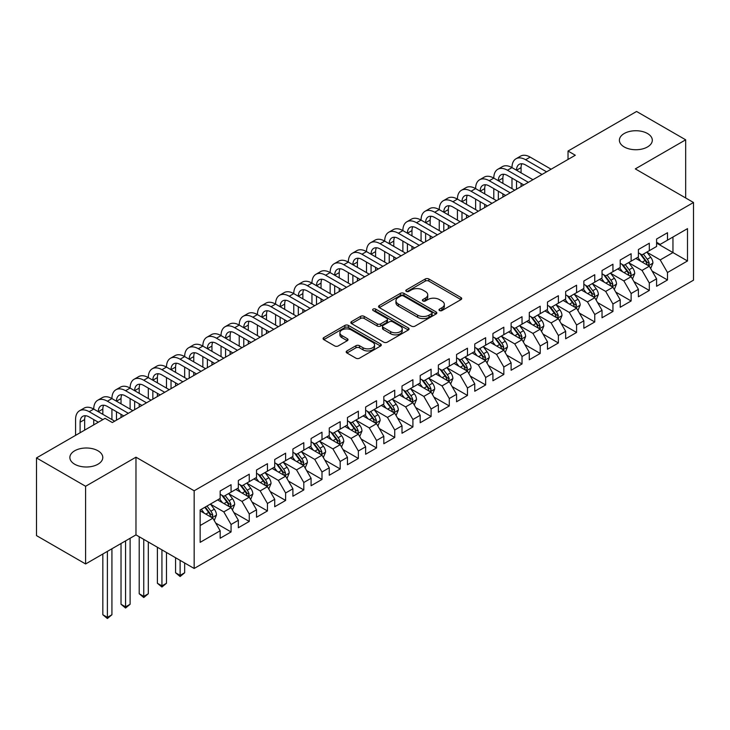 <?xml version="1.0" encoding="UTF-8"?>
<svg xmlns="http://www.w3.org/2000/svg" width="730" height="730" viewBox="0 0 730 730"><rect width="100%" height="100%" fill="white"/><g stroke="black" fill="none" stroke-linecap="round" stroke-linejoin="round"><path stroke-width="1.09" d="M439.515 310.551A1.77 1.022 0 0 0 442.015 310.551L460.977 299.601A2.528 1.46 0 0 0 461.716 298.57A2.528 1.46 0 0 0 460.977 297.539L428.848 278.988A2.528 1.46 0 0 0 425.28 278.988L406.318 289.938A1.77 1.022 0 0 0 405.798 290.659A1.77 1.022 0 0 0 406.318 291.38A1.77 1.022 0 0 0 408.818 291.38L411.273 289.965A8.076 4.663 0 0 1 422.697 289.965L425.371 291.516A8.076 4.663 0 0 1 427.734 294.81A8.076 4.663 0 0 1 425.371 298.105L422.916 299.528A1.77 1.022 0 0 0 422.396 300.249A1.77 1.022 0 0 0 422.916 300.97A1.77 1.022 0 0 0 425.417 300.97L427.871 299.546A8.076 4.663 0 0 1 439.296 299.546L441.969 301.098A8.076 4.663 0 0 1 444.333 304.392A8.076 4.663 0 0 1 441.969 307.695L439.515 309.109A1.77 1.022 0 0 0 438.995 309.83A1.77 1.022 0 0 0 439.515 310.551L439.515 309.109M97.966 450.784A16.461 9.499 0 0 0 80.026 448.722A16.461 9.499 0 0 0 69.87 457.5A16.461 9.499 0 0 0 74.688 464.225A16.461 9.499 0 0 0 92.628 466.278A16.461 9.499 0 0 0 102.784 457.5A16.461 9.499 0 0 0 97.966 450.784M647.492 133.517A16.461 9.499 0 0 0 629.561 131.455A16.461 9.499 0 0 0 619.396 140.233A16.461 9.499 0 0 0 624.214 146.949A16.461 9.499 0 0 0 642.154 149.011A16.461 9.499 0 0 0 652.31 140.233A16.461 9.499 0 0 0 647.492 133.517M346.923 350.92A2.528 1.46 0 0 0 346.184 351.951A2.528 1.46 0 0 0 346.923 352.982L355.939 358.184A2.528 1.46 0 0 0 359.507 358.184L380.567 346.029A2.528 1.46 0 0 0 381.306 344.998A2.528 1.46 0 0 0 380.567 343.967L348.438 325.416A2.528 1.46 0 0 0 344.87 325.416L323.81 337.579A2.528 1.46 0 0 0 323.071 338.611A2.528 1.46 0 0 0 323.81 339.642L334.696 345.92A2.528 1.46 0 0 0 338.264 345.92L347.279 340.718A2.528 1.46 0 0 0 348.018 339.687A2.528 1.46 0 0 0 347.279 338.656L341.877 335.545A6.753 3.896 0 0 1 339.906 332.789A6.753 3.896 0 0 1 344.067 329.184A6.753 3.896 0 0 1 351.431 330.024L372.583 342.242A6.753 3.896 0 0 1 374.563 344.998A6.753 3.896 0 0 1 370.393 348.602A6.753 3.896 0 0 1 363.029 347.754L359.507 345.719A2.528 1.46 0 0 0 355.939 345.719L346.923 350.92L346.923 352.982M85.602 486.271L85.602 563.962L135.972 534.88L135.972 457.19L85.602 486.271L36.5 457.92L105.056 418.345L112.329 422.542L575.304 155.244L568.031 151.046L568.031 159.45M135.972 457.19L194.162 490.779L693.5 202.493L693.5 280.183L194.162 568.469L194.162 490.779M685.68 197.976L685.68 139.813L635.31 168.895L693.5 202.493M685.68 139.813L636.587 111.471L568.031 151.046M411.446 326.137A2.528 1.46 0 0 0 415.014 326.137L436.084 313.982A2.528 1.46 0 0 0 436.823 312.951A2.528 1.46 0 0 0 436.084 311.92L403.955 293.369A2.528 1.46 0 0 0 400.378 293.369L379.317 305.532A2.528 1.46 0 0 0 378.578 306.554A2.528 1.46 0 0 0 379.317 307.585L411.446 326.137M373.87 310.934A1.77 1.022 0 0 1 375.658 311.181L375.658 309.082L408.326 327.943A2.528 1.46 0 0 1 409.065 328.974A2.528 1.46 0 0 1 408.326 330.006L387.265 342.16A2.528 1.46 0 0 1 383.697 342.16L351.568 323.609L360.574 318.444L360.574 316.346L351.568 321.556A2.528 1.46 0 0 0 350.829 322.587A2.528 1.46 0 0 0 351.568 323.609L351.568 321.556M360.574 318.444A2.528 1.46 0 0 1 364.151 318.444L364.151 316.346A2.528 1.46 0 0 0 360.574 316.346M364.151 316.346L377.182 323.874A2.528 1.46 0 0 0 380.75 323.874L386.727 320.415A2.528 1.46 0 0 0 387.466 319.384A2.528 1.46 0 0 0 386.727 318.362L373.158 310.524A1.77 1.022 0 0 1 372.647 309.803A1.77 1.022 0 0 1 373.733 308.863A1.77 1.022 0 0 1 375.658 309.082M656.589 243.117L672.951 252.571L672.951 237.031L687.496 228.636L667.494 240.179L667.494 232.724L656.589 239.029L656.589 246.475L649.308 250.682L649.308 243.227L638.403 249.523L638.403 256.978L631.131 261.176L631.131 253.721L620.217 260.026L620.217 267.481L612.945 271.679L612.945 264.224L602.031 270.52L602.031 277.975L594.758 282.172L594.758 274.717L583.845 281.023L583.845 288.478L576.572 292.675L576.572 285.22L565.668 291.516L565.668 298.971L558.386 303.169L558.386 295.714L547.482 302.019L547.482 309.474L540.209 313.672L540.209 306.217L529.296 312.513L529.296 319.968L522.023 324.166L522.023 316.72L511.109 323.016L511.109 330.471L503.837 334.668L503.837 327.213L492.923 333.51L492.923 340.965L485.651 345.171L485.651 337.716L474.746 344.012L474.746 351.468L467.465 355.665L467.465 348.21L456.56 354.506L456.56 361.961L449.288 366.168L449.288 358.713L438.374 365.009L438.374 372.464L431.101 376.662L431.101 369.207L420.188 375.512L420.188 382.958L412.915 387.165L412.915 379.709L402.002 386.006L402.002 393.461L394.729 397.658L394.729 390.203L383.825 396.509L383.825 403.964L376.543 408.161L376.543 400.706L365.639 407.002L365.639 414.457L358.366 418.655L358.366 411.2L347.453 417.505L347.453 424.96L340.18 429.158L340.18 421.703L329.266 427.999L329.266 435.454L321.994 439.652L321.994 432.196L311.08 438.502L311.08 445.957L303.808 450.154L303.808 442.699L292.903 448.996L292.903 456.451L285.622 460.648L285.622 453.193L274.717 459.498L274.717 466.954L267.445 471.151L267.445 463.696L256.531 469.992L256.531 477.447L249.259 481.645L249.259 474.199L238.345 480.495L238.345 487.95L231.072 492.148L231.072 484.693L220.159 490.989L220.159 498.444L200.157 509.996L200.157 542.335L220.159 530.783L212.886 518.181L200.157 510.836M687.496 228.636L687.496 260.966L667.494 272.518L660.221 259.916L647.036 252.306M652.127 271.104L667.494 279.973L667.494 272.518M667.494 279.973L656.589 286.269L656.589 278.814L649.308 283.012L642.035 270.419L628.858 262.809M633.95 281.598L649.308 290.467L649.308 283.012M649.308 290.467L638.403 296.772L638.403 289.317L631.131 293.515L623.858 280.913L610.672 273.303M615.764 292.1L631.131 300.97L631.131 293.515M631.131 300.97L620.217 307.266L620.217 299.811L612.945 304.009L605.672 291.416L592.486 283.806M597.578 302.594L612.945 311.464L612.945 304.009M612.945 311.464L602.031 317.769L602.031 310.314L594.758 314.511L587.486 301.91L574.3 294.299M579.392 313.097L594.758 321.966L594.758 314.511M594.758 321.966L583.845 328.263L583.845 320.808L576.572 325.014L569.3 312.413L556.114 304.802M561.206 323.591L576.572 332.46L576.572 325.014M576.572 332.46L565.668 338.766L565.668 331.31L558.386 335.508L551.114 322.906L537.937 315.296M543.029 334.094L558.386 342.963L558.386 335.508M558.386 342.963L547.482 349.259L547.482 341.804L540.209 346.011L532.936 333.409L519.751 325.799M524.843 344.587L540.209 353.457L540.209 346.011M540.209 353.457L529.296 359.762L529.296 352.307L522.023 356.505L514.75 343.903L501.565 336.293M506.656 355.09L522.023 363.96L522.023 356.505M522.023 363.96L511.109 370.256L511.109 362.801L503.837 367.007L496.564 354.406L483.379 346.796M488.47 365.584L503.837 374.463L503.837 367.007M503.837 374.463L492.923 380.759L492.923 373.304L485.651 377.501L478.378 364.909L465.192 357.289M470.284 376.087L485.651 384.956L485.651 377.501M485.651 384.956L474.746 391.253L474.746 383.807L467.465 388.004L460.192 375.402L447.015 367.792M452.107 386.581L467.465 395.459L467.465 388.004M467.465 395.459L456.56 401.755L456.56 394.3L449.288 398.498L442.015 385.905L428.829 378.286M433.921 397.084L449.288 405.953L449.288 398.498M449.288 405.953L438.374 412.249L438.374 404.803L431.101 409.001L423.829 396.399L410.643 388.789M415.735 407.586L431.101 416.456L431.101 409.001M431.101 416.456L420.188 422.752L420.188 415.297L412.915 419.495L405.643 406.902L392.457 399.292M397.549 418.08L412.915 426.95L412.915 419.495M412.915 426.95L402.002 433.255L402.002 425.8L394.729 429.997L387.457 417.396L374.271 409.785M379.363 428.583L394.729 437.452L394.729 429.997M394.729 437.452L383.825 443.749L383.825 436.294L376.543 440.491L369.27 427.899L356.085 420.288M361.186 439.077L376.543 447.946L376.543 440.491M376.543 447.946L365.639 454.252L365.639 446.796L358.366 450.994L351.094 438.392L337.908 430.782M343 449.58L358.366 458.449L358.366 450.994M358.366 458.449L347.453 464.745L347.453 457.29L340.18 461.488L332.907 448.895L319.722 441.285M324.813 460.073L340.18 468.943L340.18 461.488M340.18 468.943L329.266 475.248L329.266 467.793L321.994 471.991L314.721 459.389L301.536 451.779M306.627 470.576L321.994 479.446L321.994 471.991M321.994 479.446L311.08 485.742L311.08 478.287L303.808 482.493L296.535 469.892L283.349 462.282M288.441 481.07L303.808 489.939L303.808 482.493M303.808 489.939L292.903 496.245L292.903 488.79L285.622 492.987L278.349 480.386L265.163 472.775M270.264 491.573L285.622 500.442L285.622 492.987M285.622 500.442L274.717 506.739L274.717 499.283L267.445 503.49L260.163 490.889L246.986 483.278M252.078 502.067L267.445 510.945L267.445 503.49M267.445 510.945L256.531 517.241L256.531 509.786L249.259 513.984L241.986 501.391L228.8 493.772M233.892 512.57L249.259 521.439L249.259 513.984M249.259 521.439L238.345 527.735L238.345 520.28L231.072 524.487L223.8 511.885L210.614 504.275M215.706 523.063L231.072 531.942L231.072 524.487M231.072 531.942L220.159 538.238L220.159 530.783M220.159 494.246L223.8 496.345L231.072 492.148M200.157 525.536L212.886 518.181M238.345 483.753L241.986 485.852L249.259 481.645M223.8 511.885L231.072 507.688L217.613 499.913M238.345 520.28L231.072 507.688M256.531 473.25L260.163 475.349L267.445 471.151M241.986 501.391L249.259 497.185L235.799 489.419M256.531 509.786L249.259 497.185M274.717 462.756L278.349 464.855L285.622 460.648M260.163 490.889L267.445 486.691L253.985 478.917M274.717 499.283L267.445 486.691M292.903 452.253L296.535 454.352L303.808 450.154M278.349 480.386L285.622 476.188L272.171 468.423M292.903 488.79L285.622 476.188M311.08 441.75L314.721 443.858L321.994 439.652M296.535 469.892L303.808 465.694L290.357 457.92M311.08 478.287L303.808 465.694M329.266 431.257L332.907 433.355L340.18 429.158M314.721 459.389L321.994 455.191L308.534 447.426M329.266 467.793L321.994 455.191M347.453 420.754L351.094 422.852L358.366 418.655M332.907 448.895L340.18 444.698L326.721 436.923M347.453 457.29L340.18 444.698M365.639 410.26L369.27 412.359L376.543 408.161M351.094 438.392L358.366 434.195L344.907 426.429M365.639 446.796L358.366 434.195M383.825 399.757L387.457 401.856L394.729 397.658M369.27 427.899L376.543 423.701L363.093 415.927M383.825 436.294L376.543 423.701M402.002 389.263L405.643 391.362L412.915 387.165M387.457 417.396L394.729 413.198L381.279 405.433M402.002 425.8L394.729 413.198M420.188 378.76L423.829 380.859L431.101 376.662M405.643 406.902L412.915 402.695L399.456 394.93M420.188 415.297L412.915 402.695M438.374 368.267L442.015 370.365L449.288 366.168M423.829 396.399L431.101 392.202L417.642 384.436M438.374 404.803L431.101 392.202M456.56 357.764L460.192 359.863L467.465 355.665M442.015 385.905L449.288 381.699L435.828 373.933M456.56 394.3L449.288 381.699M474.746 347.27L478.378 349.369L485.651 345.171M460.192 375.402L467.465 371.205L454.014 363.43M474.746 383.807L467.465 371.205M492.923 336.767L496.564 338.866L503.837 334.668M478.378 364.909L485.651 360.702L472.2 352.937M492.923 373.304L485.651 360.702M511.109 326.274L514.75 328.372L522.023 324.166M496.564 354.406L503.837 350.208L490.377 342.434M511.109 362.801L503.837 350.208M529.296 315.771L532.936 317.869L540.209 313.672M514.75 343.903L522.023 339.705L508.564 331.94M529.296 352.307L522.023 339.705M547.482 305.268L551.114 307.376L558.386 303.169M532.936 333.409L540.209 329.212L526.75 321.437M547.482 341.804L540.209 329.212M565.668 294.774L569.3 296.873L576.572 292.675M551.114 322.906L558.386 318.709L544.936 310.943M565.668 331.31L558.386 318.709M583.845 284.271L587.486 286.379L594.758 282.172M569.3 312.413L576.572 308.215L563.122 300.441M583.845 320.808L576.572 308.215M602.031 273.777L605.672 275.876L612.945 271.679M587.486 301.91L594.758 297.712L581.299 289.947M602.031 310.314L594.758 297.712M620.217 263.274L623.858 265.373L631.131 261.176M605.672 291.416L612.945 287.219L599.485 279.444M620.217 299.811L612.945 287.219M638.403 252.781L642.035 254.879L649.308 250.682M623.858 280.913L631.131 276.716L617.671 268.95M638.403 289.317L631.131 276.716M656.589 242.278L660.221 244.377L667.494 240.179M642.035 270.419L649.308 266.222L635.857 258.447M656.589 278.814L649.308 266.222M36.5 457.92L36.5 535.61L85.602 563.962M135.972 534.88L194.162 568.469M660.221 259.916L672.951 252.571L687.496 260.966M440.226 310.798L441.969 309.794A8.076 4.663 0 0 0 444.333 306.49L444.333 304.392M427.734 294.81L427.734 296.909A8.076 4.663 0 0 1 425.371 300.203L423.619 301.216M460.949 299.619L428.848 281.096A2.528 1.46 0 0 0 425.28 281.096L407.021 291.635M436.047 314L403.955 295.468A2.528 1.46 0 0 0 400.378 295.468L379.354 307.604M431.622 313.672A1.77 1.022 0 0 0 432.133 312.951A1.77 1.022 0 0 0 431.622 312.23L403.416 295.942A1.77 1.022 0 0 0 400.916 295.942L398.334 297.438A8.076 4.663 0 0 0 395.961 300.733A8.076 4.663 0 0 0 398.334 304.036L417.606 315.159A8.076 4.663 0 0 0 429.03 315.159L431.622 313.672L431.622 315.771A1.77 1.022 0 0 0 432.133 315.05L432.133 312.951M395.961 300.733L395.961 302.831A8.076 4.663 0 0 0 398.334 306.135L398.334 304.036M431.622 315.771L429.03 317.267A8.076 4.663 0 0 1 417.606 317.267L398.334 306.135M364.151 318.444L377.182 325.972A2.528 1.46 0 0 0 380.75 325.972L386.727 322.514A2.528 1.46 0 0 0 387.466 321.492L387.466 319.384M375.658 311.181L408.289 330.024M390.696 331.675A6.753 3.896 0 0 0 398.06 332.524A6.753 3.896 0 0 0 402.23 328.92A6.753 3.896 0 0 0 400.25 326.164L392.795 321.857A2.528 1.46 0 0 0 389.227 321.857L383.25 325.315A2.528 1.46 0 0 0 382.511 326.346A2.528 1.46 0 0 0 383.25 327.378L390.696 331.675L390.696 333.774A6.753 3.896 0 0 0 398.06 334.623A6.753 3.896 0 0 0 402.23 331.018L402.23 328.92M382.511 326.346L382.511 328.445A2.528 1.46 0 0 0 383.25 329.476L383.25 327.378M390.696 333.774L383.25 329.476M374.563 344.998L374.563 347.097A6.753 3.896 0 0 1 370.393 350.701A6.753 3.896 0 0 1 363.029 349.852L359.507 347.818A2.528 1.46 0 0 0 355.939 347.818L346.96 353.001M339.906 332.789L339.906 334.887A6.753 3.896 0 0 0 341.877 337.643L341.877 335.545M347.243 340.737L341.877 337.643M380.54 346.047L348.438 327.514A2.528 1.46 0 0 0 344.87 327.514L323.846 339.66M650.658 268.549L652.912 263.046A6.816 3.933 -120 0 0 650.74 257.243L646.871 252.087M640.721 261.258L637.783 257.334M648.03 265.474L649.235 263.338A6.816 3.933 -120 0 0 647.282 259.241L643.422 254.086M641.214 254.405L645.986 260.774A3.467 2.008 60 0 1 646.616 261.824L649.235 263.338M640.018 253.712L645.101 260.5A6.816 3.933 60 0 1 647.054 264.598L647.191 264.99M75.564 435.372L75.564 419.586A19.29 11.132 60 0 1 79.552 410.753L84.105 408.125A19.29 11.132 60 0 1 93.741 409.083A19.29 11.132 60 0 1 97.738 400.25L102.282 397.631A19.29 11.132 60 0 1 111.927 398.58A19.29 11.132 60 0 1 115.924 389.756L120.468 387.128A19.29 11.132 60 0 1 130.113 388.086A19.29 11.132 60 0 1 134.11 379.253L138.654 376.634A19.29 11.132 60 0 1 148.299 377.583A19.29 11.132 60 0 1 152.296 368.76L156.84 366.132A19.29 11.132 60 0 1 166.486 367.09A19.29 11.132 60 0 1 170.473 358.257L175.027 355.638A19.29 11.132 60 0 1 184.663 356.587A19.29 11.132 60 0 1 188.659 347.763L193.204 345.135A19.29 11.132 60 0 1 202.849 346.093A19.29 11.132 60 0 1 206.845 337.26L211.39 334.641A19.29 11.132 60 0 1 221.035 335.59A19.29 11.132 60 0 1 225.032 326.766L229.576 324.138A19.29 11.132 60 0 1 239.221 325.096A19.29 11.132 60 0 1 243.218 316.263L247.762 313.635A19.29 11.132 60 0 1 257.407 314.594A19.29 11.132 60 0 1 261.395 305.77L265.948 303.142A19.29 11.132 60 0 1 275.584 304.1A19.29 11.132 60 0 1 279.581 295.267L284.125 292.639A19.29 11.132 60 0 1 293.77 293.597A19.29 11.132 60 0 1 297.767 284.764L302.311 282.145A19.29 11.132 60 0 1 311.956 283.103A19.29 11.132 60 0 1 315.953 274.27L320.497 271.642A19.29 11.132 60 0 1 330.142 272.6A19.29 11.132 60 0 1 334.139 263.767L338.684 261.148A19.29 11.132 60 0 1 348.329 262.097A19.29 11.132 60 0 1 352.316 253.273L356.87 250.645A19.29 11.132 60 0 1 366.506 251.604A19.29 11.132 60 0 1 370.502 242.771L375.047 240.152A19.29 11.132 60 0 1 384.692 241.101A19.29 11.132 60 0 1 388.688 232.277L393.233 229.649A19.29 11.132 60 0 1 402.878 230.607A19.29 11.132 60 0 1 406.875 221.774L411.419 219.155A19.29 11.132 60 0 1 421.064 220.104A19.29 11.132 60 0 1 425.061 211.28L429.605 208.652A19.29 11.132 60 0 1 439.25 209.61A19.29 11.132 60 0 1 443.238 200.777L447.791 198.159A19.29 11.132 60 0 1 457.427 199.107A19.29 11.132 60 0 1 461.424 190.284L465.968 187.656A19.29 11.132 60 0 1 475.613 188.614A19.29 11.132 60 0 1 479.61 179.781L484.154 177.162A19.29 11.132 60 0 1 493.799 178.111A19.29 11.132 60 0 1 497.796 169.287L502.34 166.659A19.29 11.132 60 0 1 511.986 167.617A19.29 11.132 60 0 1 515.982 158.784L520.527 156.156A19.29 11.132 60 0 1 530.172 157.114L551.114 169.214M515.982 158.784A19.29 11.132 60 0 1 525.618 159.742L546.569 171.833M542.025 174.461L525.618 164.989A12.857 7.428 -120 0 0 519.194 164.35A12.857 7.428 -120 0 0 516.53 170.236L521.074 167.617L521.074 172.864M521.877 163.757A12.857 7.428 -120 0 0 521.074 167.617M516.53 180.739L516.53 189.179M521.074 183.358L521.074 186.552M511.986 188.614L511.986 178.111M632.472 279.043L634.726 273.549A6.816 3.933 -120 0 0 632.554 267.746L628.694 262.581M622.535 271.752L619.597 267.837M629.844 275.976L630.902 275.027L631.048 273.832A6.816 3.933 -120 0 0 629.096 269.735L625.236 264.579M623.028 264.899L627.8 271.268A3.467 2.008 60 0 1 628.43 272.327L631.048 273.832M621.832 264.205L626.915 270.994A6.816 3.933 60 0 1 628.868 275.091L629.005 275.493M614.286 289.545L616.54 284.043A6.816 3.933 -120 0 0 614.368 278.24L610.508 273.084M604.349 282.255L601.411 278.331M611.658 286.47L612.862 284.335A6.816 3.933 -120 0 0 610.91 280.238L607.05 275.082M604.841 275.402L609.614 281.771A3.467 2.008 60 0 1 610.243 282.82L612.862 284.335M603.646 274.708L608.729 281.497A6.816 3.933 60 0 1 610.682 285.594L610.818 285.987M497.796 169.287A19.29 11.132 60 0 1 507.441 170.236L511.986 167.617L532.936 179.708M507.441 170.236L528.383 182.336M523.839 184.955L507.441 175.492A12.857 7.428 -120 0 0 501.008 174.853A12.857 7.428 -120 0 0 498.344 180.739L502.888 178.111L502.888 183.358M503.7 174.26A12.857 7.428 -120 0 0 502.888 178.111M498.344 191.233L498.344 199.673M502.888 193.861L502.888 197.054M493.799 199.107L493.799 188.614M479.61 179.781A19.29 11.132 60 0 1 489.255 180.739L493.799 178.111L514.75 190.211M489.255 180.739L510.206 192.829M505.653 195.457L489.255 185.986A12.857 7.428 -120 0 0 482.822 185.347A12.857 7.428 -120 0 0 480.158 191.233L484.711 188.614L484.711 193.861M485.514 184.754A12.857 7.428 -120 0 0 484.711 188.614M480.158 201.736L480.158 210.176M484.711 204.364L484.711 207.548M475.613 209.61L475.613 199.107M596.109 300.048L598.363 294.546A6.816 3.933 -120 0 0 596.182 288.742L592.322 283.587M586.163 292.748L583.224 288.834M593.472 296.973L594.53 296.024L594.676 294.829A6.816 3.933 -120 0 0 592.733 290.732L588.864 285.576M586.664 285.895L591.428 292.265A3.467 2.008 60 0 1 592.067 293.323L594.676 294.829M585.46 285.211L590.543 291.991A6.816 3.933 60 0 1 592.495 296.097L592.632 296.49M577.923 310.542L580.177 305.04A6.816 3.933 -120 0 0 577.996 299.236L574.136 294.08M567.976 303.251L565.047 299.327M575.295 307.467L576.499 305.332A6.816 3.933 -120 0 0 574.546 301.234L570.678 296.079M568.478 296.398L573.251 302.767A3.467 2.008 60 0 1 573.88 303.817L576.499 305.332M567.274 295.705L572.366 302.494A6.816 3.933 60 0 1 574.309 306.591L574.455 306.983M461.424 190.284A19.29 11.132 60 0 1 471.069 191.233L475.613 188.614L496.564 200.704M471.069 191.233L492.02 203.332M487.476 205.951L471.069 196.489A12.857 7.428 -120 0 0 464.636 195.85A12.857 7.428 -120 0 0 461.98 201.736L466.525 199.107L466.525 204.364M467.328 195.257A12.857 7.428 -120 0 0 466.525 199.107M461.98 212.229L461.98 220.67M466.525 214.857L466.525 218.051M457.427 220.104L457.427 209.61M443.238 200.777A19.29 11.132 60 0 1 452.883 201.736L457.427 199.107L478.378 211.207M452.883 201.736L473.834 213.826M469.29 216.454L452.883 206.982A12.857 7.428 -120 0 0 446.459 206.344A12.857 7.428 -120 0 0 443.794 212.229L448.339 209.61L448.339 214.857M449.142 205.75A12.857 7.428 -120 0 0 448.339 209.61M443.794 222.732L443.794 231.173M448.339 225.36L448.339 228.545M439.25 230.607L439.25 220.104M559.737 321.045L561.99 315.543A6.816 3.933 -120 0 0 559.819 309.739L555.95 304.583M549.799 313.745L546.861 309.83M557.109 317.97L558.313 315.834A6.816 3.933 -120 0 0 556.36 311.728L552.5 306.573M550.292 306.892L555.065 313.261A3.467 2.008 60 0 1 555.694 314.32L558.313 315.834M549.097 306.208L554.18 312.988A6.816 3.933 60 0 1 556.132 317.094L556.269 317.486M425.061 211.28A19.29 11.132 60 0 1 434.697 212.229L439.25 209.61L460.192 221.701M434.697 212.229L455.648 224.329M451.103 226.948L434.697 217.485A12.857 7.428 -120 0 0 428.273 216.846A12.857 7.428 -120 0 0 425.608 222.732L430.152 220.104L430.152 225.36M430.955 216.253A12.857 7.428 -120 0 0 430.152 220.104M425.608 233.235L425.608 241.676M430.152 235.854L430.152 239.048M421.064 241.101L421.064 230.607M541.551 331.539L543.804 326.036A6.816 3.933 -120 0 0 541.633 320.233L537.764 315.077M531.613 324.248L528.675 320.324M538.923 328.463L540.127 326.328A6.816 3.933 -120 0 0 538.174 322.231L534.314 317.076M532.106 317.395L536.879 323.764A3.467 2.008 60 0 1 537.508 324.823L540.127 326.328M530.911 316.701L535.993 323.49A6.816 3.933 60 0 1 537.946 327.587L538.083 327.98M406.875 221.774A19.29 11.132 60 0 1 416.52 222.732L421.064 220.104L442.015 232.204M416.52 222.732L437.462 234.823M432.917 237.451L416.52 227.979A12.857 7.428 -120 0 0 410.087 227.34A12.857 7.428 -120 0 0 407.422 233.226L411.966 230.607L411.966 235.854M412.779 226.747A12.857 7.428 -120 0 0 411.966 230.607M407.422 243.729L407.422 252.169M411.966 246.357L411.966 249.541M402.878 251.604L402.878 241.101M523.364 342.041L525.618 336.539A6.816 3.933 -120 0 0 523.447 330.736L519.587 325.58M513.427 334.751L510.489 330.827M520.736 338.966L521.941 336.831A6.816 3.933 -120 0 0 519.988 332.725L516.128 327.569M513.92 327.898L518.692 334.258A3.467 2.008 60 0 1 519.322 335.316L521.941 336.831M512.725 327.204L517.807 333.984A6.816 3.933 60 0 1 519.76 338.09L519.897 338.483M388.688 232.277A19.29 11.132 60 0 1 398.334 233.226L402.878 230.607L423.829 242.698M398.334 233.226L419.276 245.326M414.731 247.954L398.334 238.482A12.857 7.428 -120 0 0 391.901 237.843A12.857 7.428 -120 0 0 389.236 243.729L393.789 241.101L393.789 246.357M394.592 237.25A12.857 7.428 -120 0 0 393.789 241.101M389.236 254.232L389.236 262.672M393.789 256.851L393.789 260.044M384.692 262.097L384.692 251.604M505.187 352.535L507.441 347.033A6.816 3.933 -120 0 0 505.26 341.229L501.401 336.074M495.241 345.244L492.303 341.321M502.55 349.469L503.755 347.325A6.816 3.933 -120 0 0 501.811 343.228L497.942 338.072M495.743 338.391L500.506 344.761A3.467 2.008 60 0 1 501.145 345.819L503.755 347.325M494.538 337.698L499.621 344.487A6.816 3.933 60 0 1 501.574 348.584L501.711 348.976M370.502 242.771A19.29 11.132 60 0 1 380.148 243.729L384.692 241.101L405.643 253.201M380.148 243.729L401.099 255.819M396.545 258.447L380.148 248.976A12.857 7.428 -120 0 0 373.714 248.346A12.857 7.428 -120 0 0 371.059 254.232L375.603 251.604L375.603 256.851M376.406 247.753A12.857 7.428 -120 0 0 375.603 251.604M371.059 264.725L371.059 273.166M375.603 267.353L375.603 270.538M366.506 272.6L366.506 262.097M487.001 363.038L489.255 357.536A6.816 3.933 -120 0 0 487.074 351.732L483.214 346.577M477.055 355.747L474.126 351.823M484.373 359.963L485.578 357.828A6.816 3.933 -120 0 0 483.625 353.721L479.756 348.566M477.557 348.894L482.329 355.264A3.467 2.008 60 0 1 482.959 356.313L485.578 357.828M476.352 348.201L481.444 354.99A6.816 3.933 60 0 1 483.388 359.087L483.534 359.479M352.316 253.273A19.29 11.132 60 0 1 361.961 254.232L366.506 251.604L387.457 263.694M361.961 254.232L382.912 266.322M378.368 268.95L361.961 259.478A12.857 7.428 -120 0 0 355.537 258.84A12.857 7.428 -120 0 0 352.873 264.725L357.417 262.097L357.417 267.353M358.22 258.247A12.857 7.428 -120 0 0 357.417 262.097M352.873 275.228L352.873 283.669M357.417 277.847L357.417 281.041M348.329 283.103L348.329 272.6M468.815 373.532L471.069 368.029A6.816 3.933 -120 0 0 468.897 362.226L465.028 357.07M458.878 366.241L455.94 362.326M466.187 370.466L467.392 368.321A6.816 3.933 -120 0 0 465.439 364.224L461.579 359.069M459.371 359.388L464.143 365.757A3.467 2.008 60 0 1 464.773 366.816L467.392 368.321M458.175 358.695L463.258 365.484A6.816 3.933 60 0 1 465.211 369.581L465.348 369.982M334.139 263.767A19.29 11.132 60 0 1 343.775 264.725L348.329 262.097L369.27 274.197M343.775 264.725L364.726 276.825M360.182 279.444L343.775 269.972A12.857 7.428 -120 0 0 337.351 269.343A12.857 7.428 -120 0 0 334.687 275.228L339.231 272.6L339.231 277.847M340.034 268.749A12.857 7.428 -120 0 0 339.231 272.6M334.687 285.722L334.687 294.163M339.231 288.35L339.231 291.544M330.142 293.597L330.142 283.103M450.629 384.035L452.883 378.532A6.816 3.933 -120 0 0 450.711 372.729L446.842 367.573M440.692 376.744L437.754 372.82M448.001 380.96L449.205 378.824A6.816 3.933 -120 0 0 447.253 374.727L443.393 369.562M441.185 369.891L445.957 376.26A3.467 2.008 60 0 1 446.587 377.31L449.205 378.824M439.989 369.197L445.072 375.987A6.816 3.933 60 0 1 447.025 380.084L447.161 380.476M315.953 274.27A19.29 11.132 60 0 1 325.598 275.228L330.142 272.6L351.084 284.691M325.598 275.228L346.54 287.319M341.996 289.947L325.598 280.475A12.857 7.428 -120 0 0 319.165 279.836A12.857 7.428 -120 0 0 316.501 285.722L321.045 283.103L321.045 288.35M321.857 279.243A12.857 7.428 -120 0 0 321.045 283.103M316.501 296.225L316.501 304.666M321.045 298.844L321.045 302.037M311.956 304.1L311.956 293.597M432.443 394.529L434.697 389.026A6.816 3.933 -120 0 0 432.525 383.223L428.665 378.067M422.506 387.238L419.567 383.323M429.815 391.462L430.873 390.513L431.019 389.318A6.816 3.933 -120 0 0 429.067 385.221L425.207 380.065M422.998 380.385L427.771 386.754A3.467 2.008 60 0 1 428.401 387.812L431.019 389.318M421.803 379.691L426.886 386.48A6.816 3.933 60 0 1 428.838 390.577L428.975 390.979M297.767 284.764A19.29 11.132 60 0 1 307.412 285.722L311.956 283.103L332.907 295.194M307.412 285.722L328.354 297.822M323.81 300.441L307.412 290.969A12.857 7.428 -120 0 0 300.979 290.339A12.857 7.428 -120 0 0 298.315 296.225L302.868 293.597L302.868 298.844M303.671 289.746A12.857 7.428 -120 0 0 302.868 293.597M298.315 306.719L298.315 315.159M302.868 309.347L302.868 312.54M293.77 314.594L293.77 304.1M414.266 405.031L416.52 399.529A6.816 3.933 -120 0 0 414.339 393.726L410.479 388.57M404.32 397.74L401.381 393.817M411.629 401.956L412.833 399.821A6.816 3.933 -120 0 0 410.89 395.724L407.021 390.568M404.821 390.888L409.585 397.257A3.467 2.008 60 0 1 410.224 398.306L412.833 399.821M403.617 390.194L408.7 396.983A6.816 3.933 60 0 1 410.652 401.08L410.789 401.473M279.581 295.267A19.29 11.132 60 0 1 289.226 296.225L293.77 293.597L314.721 305.688M289.226 296.225L310.177 308.315M305.624 310.943L289.226 301.472A12.857 7.428 -120 0 0 282.793 300.833A12.857 7.428 -120 0 0 280.137 306.719L284.682 304.1L284.682 309.347M285.485 300.24A12.857 7.428 -120 0 0 284.682 304.1M280.137 317.221L280.137 325.662M284.682 319.84L284.682 323.034M275.584 325.096L275.584 314.594M396.08 415.525L398.334 410.032A6.816 3.933 -120 0 0 396.153 404.228L392.293 399.064M386.134 408.234L383.204 404.32M393.443 412.459L394.656 410.315A6.816 3.933 -120 0 0 392.704 406.218L388.834 401.062M386.635 401.381L391.408 407.751A3.467 2.008 60 0 1 392.037 408.809L394.656 410.315M385.431 400.688L390.523 407.477A6.816 3.933 60 0 1 392.466 411.574L392.612 411.976M261.395 305.77A19.29 11.132 60 0 1 271.04 306.719L275.584 304.1L296.535 316.19M271.04 306.719L291.991 318.818M287.447 321.437L271.04 311.975A12.857 7.428 -120 0 0 264.616 311.336A12.857 7.428 -120 0 0 261.951 317.221L266.496 314.594L266.496 319.84M267.299 310.743A12.857 7.428 -120 0 0 266.496 314.594M261.951 327.715L261.951 336.156M266.496 330.343L266.496 333.537M257.407 335.59L257.407 325.096M377.894 426.028L380.148 420.526A6.816 3.933 -120 0 0 377.976 414.722L374.107 409.566M367.957 418.737L365.018 414.813M375.266 422.953L376.47 420.818A6.816 3.933 -120 0 0 374.517 416.721L370.657 411.565M368.449 411.884L373.222 418.253A3.467 2.008 60 0 1 373.851 419.303L376.47 420.818M367.254 411.191L372.337 417.98A6.816 3.933 60 0 1 374.289 422.077L374.426 422.469M243.218 316.263A19.29 11.132 60 0 1 252.854 317.221L257.407 314.594L278.349 326.693M252.854 317.221L273.805 329.312M269.26 331.94L252.854 322.468A12.857 7.428 -120 0 0 246.43 321.83A12.857 7.428 -120 0 0 243.765 327.715L248.309 325.096L248.309 330.343M249.112 321.237A12.857 7.428 -120 0 0 248.309 325.096M243.765 338.218L243.765 346.659M248.309 340.837L248.309 344.031M239.221 346.093L239.221 335.59M359.707 436.531L361.961 431.029A6.816 3.933 -120 0 0 359.79 425.225L355.921 420.069M349.77 429.231L346.832 425.316M357.079 433.456L358.138 432.507L358.284 431.311A6.816 3.933 -120 0 0 356.331 427.214L352.471 422.059M350.263 422.378L355.035 428.747A3.467 2.008 60 0 1 355.665 429.806L358.284 431.311M349.068 421.685L354.15 428.474A6.816 3.933 60 0 1 356.103 432.571L356.24 432.972M225.032 326.766A19.29 11.132 60 0 1 234.677 327.715L239.221 325.096L260.163 337.187M234.677 327.715L255.619 339.815M251.074 342.434L234.677 332.971A12.857 7.428 -120 0 0 228.244 332.332A12.857 7.428 -120 0 0 225.579 338.218L230.123 335.59L230.123 340.837M230.936 331.739A12.857 7.428 -120 0 0 230.123 335.59M225.579 348.712L225.579 357.152M230.123 351.34L230.123 354.534M221.035 356.587L221.035 346.093M341.521 447.025L343.775 441.522A6.816 3.933 -120 0 0 341.603 435.719L337.744 430.563M331.584 439.734L328.646 435.81M338.893 443.95L340.098 441.814A6.816 3.933 -120 0 0 338.145 437.717L334.285 432.562M332.077 432.881L336.849 439.25A3.467 2.008 60 0 1 337.479 440.299L340.098 441.814M330.882 432.187L335.964 438.976A6.816 3.933 60 0 1 337.917 443.073L338.054 443.466M206.845 337.26A19.29 11.132 60 0 1 216.491 338.218L221.035 335.59L241.986 347.69M216.491 338.218L237.432 350.309M232.888 352.937L216.491 343.465A12.857 7.428 -120 0 0 210.057 342.826A12.857 7.428 -120 0 0 207.393 348.712L211.946 346.093L211.946 351.34M212.749 342.233A12.857 7.428 -120 0 0 211.946 346.093M207.393 359.215L207.393 367.655M211.946 361.843L211.946 365.027M202.849 367.09L202.849 356.587M323.335 457.527L325.598 452.025A6.816 3.933 -120 0 0 323.417 446.222L319.558 441.066M313.398 450.227L310.46 446.313M320.707 454.452L321.766 453.503L321.912 452.308A6.816 3.933 -120 0 0 319.968 448.211L316.099 443.055M313.9 443.375L318.663 449.744A3.467 2.008 60 0 1 319.302 450.802L321.912 452.308M312.695 442.69L317.778 449.47A6.816 3.933 60 0 1 319.731 453.576L319.868 453.969M188.659 347.763A19.29 11.132 60 0 1 198.304 348.712L202.849 346.093L223.8 358.184M198.304 348.712L219.255 360.812M214.702 363.43L198.304 353.968A12.857 7.428 -120 0 0 191.871 353.329A12.857 7.428 -120 0 0 189.216 359.215L193.76 356.587L193.76 361.843M194.563 352.736A12.857 7.428 -120 0 0 193.76 356.587M189.216 369.709L189.216 378.149M193.76 372.337L193.76 375.53M184.663 377.583L184.663 367.09M305.158 468.021L307.412 462.519A6.816 3.933 -120 0 0 305.231 456.715L301.371 451.56M295.212 460.73L292.283 456.807M302.521 464.946L303.735 462.811A6.816 3.933 -120 0 0 301.782 458.714L297.913 453.558M295.714 453.877L300.486 460.247A3.467 2.008 60 0 1 301.116 461.296L303.735 462.811M294.509 453.184L299.601 459.973A6.816 3.933 60 0 1 301.545 464.07L301.682 464.462M170.473 358.257A19.29 11.132 60 0 1 180.118 359.215L184.663 356.587L205.614 368.687M180.118 359.215L201.069 371.305M196.525 373.933L180.118 364.462A12.857 7.428 -120 0 0 173.694 363.823A12.857 7.428 -120 0 0 171.03 369.709L175.574 367.09L175.574 372.337M176.377 363.23A12.857 7.428 -120 0 0 175.574 367.09M171.03 380.211L171.03 388.652M175.574 382.839L175.574 386.024M166.486 388.086L166.486 377.583M286.972 478.524L289.226 473.022A6.816 3.933 -120 0 0 287.054 467.218L283.185 462.063M277.035 471.224L274.097 467.31M284.344 475.449L285.549 473.314A6.816 3.933 -120 0 0 283.596 469.208L279.736 464.052M277.528 464.371L282.3 470.74A3.467 2.008 60 0 1 282.93 471.799L285.549 473.314M276.332 463.687L281.415 470.467A6.816 3.933 60 0 1 283.368 474.573L283.505 474.965M180.118 560.366L180.118 575.386L184.663 572.758L184.663 562.994M184.663 572.758L180.118 576.536L175.574 572.758L175.574 557.747M175.574 572.758L180.118 575.386L180.118 576.536M152.296 368.76A19.29 11.132 60 0 1 161.932 369.709L166.486 367.09L187.428 379.18M161.932 369.709L182.883 381.808M178.339 384.427L161.932 374.964A12.857 7.428 -120 0 0 155.508 374.326A12.857 7.428 -120 0 0 152.844 380.211L157.388 377.583L157.388 382.839M158.191 373.733A12.857 7.428 -120 0 0 157.388 377.583M152.844 390.714L152.844 399.155M157.388 393.333L157.388 396.527M148.299 398.58L148.299 388.086M268.786 489.018L271.04 483.515A6.816 3.933 -120 0 0 268.868 477.712L264.999 472.556M258.849 481.727L255.911 477.803M266.158 485.943L267.363 483.808A6.816 3.933 -120 0 0 265.41 479.71L261.55 474.555M259.342 474.874L264.114 481.243A3.467 2.008 60 0 1 264.744 482.302L267.363 483.808M258.146 474.181L263.229 480.97A6.816 3.933 60 0 1 265.182 485.067L265.318 485.459M161.932 549.873L161.932 585.88L166.486 583.261L166.486 552.491M166.486 583.261L161.932 587.039L157.388 583.261L157.388 547.245M157.388 583.261L161.932 585.88L161.932 587.039M134.11 379.253A19.29 11.132 60 0 1 143.755 380.211L148.299 377.583L169.241 389.683M143.755 380.211L164.697 392.302M160.153 394.93L143.755 385.458A12.857 7.428 -120 0 0 137.322 384.82A12.857 7.428 -120 0 0 134.658 390.714L139.202 388.086L139.202 393.333M140.014 384.226A12.857 7.428 -120 0 0 139.202 388.086M134.658 401.208L134.658 409.649M139.202 403.836L139.202 407.021M130.113 409.083L130.113 398.58M250.6 499.521L252.854 494.018A6.816 3.933 -120 0 0 250.682 488.215L246.822 483.059M240.663 492.23L237.724 488.306M247.972 496.446L249.176 494.31A6.816 3.933 -120 0 0 247.224 490.204L243.364 485.048M241.155 485.377L245.928 491.746A3.467 2.008 60 0 1 246.557 492.796L249.176 494.31M239.96 484.683L245.043 491.473A6.816 3.933 60 0 1 246.995 495.57L247.132 495.962M143.755 539.37L143.755 596.383L148.299 593.755L148.299 541.998M148.299 593.755L143.755 597.532L139.202 593.755L139.202 536.751M139.202 593.755L143.755 596.383L143.755 597.532M115.924 389.756A19.29 11.132 60 0 1 125.569 390.714L130.113 388.086L151.064 400.177M125.569 390.714L146.511 402.805M141.967 405.433L125.569 395.961A12.857 7.428 -120 0 0 119.136 395.322A12.857 7.428 -120 0 0 116.471 401.208L121.025 398.58L121.025 403.836M121.828 394.729A12.857 7.428 -120 0 0 121.025 398.58M116.471 411.711L116.471 420.151M121.025 414.33L121.025 417.524M111.927 419.577L111.927 409.083M232.414 510.014L234.668 504.512A6.816 3.933 -120 0 0 232.496 498.709L228.636 493.553M222.477 502.724L219.538 498.809M229.786 506.948L230.99 504.804A6.816 3.933 -120 0 0 229.047 500.707L225.178 495.551M222.978 495.871L227.742 502.24A3.467 2.008 60 0 1 228.38 503.298L230.99 504.804M221.774 495.177L226.857 501.966A6.816 3.933 60 0 1 228.809 506.063L228.946 506.456M125.569 540.884L125.569 606.876L130.113 604.258L130.113 538.256M130.113 604.258L125.569 608.035L121.025 604.258L121.025 543.503M121.025 604.258L125.569 606.876L125.569 608.035M97.738 400.25A19.29 11.132 60 0 1 107.383 401.208L111.927 398.58L132.878 410.68M107.383 401.208L128.334 413.299M123.781 415.927L107.383 406.455A12.857 7.428 -120 0 0 100.95 405.825A12.857 7.428 -120 0 0 98.294 411.711L102.839 409.083L102.839 414.33M103.642 405.232A12.857 7.428 -120 0 0 102.839 409.083M93.741 424.869L93.741 419.577M214.237 520.517L216.491 515.015A6.816 3.933 -120 0 0 214.31 509.211L210.45 504.056M204.29 513.226L201.361 509.303M211.6 517.442L212.813 515.307A6.816 3.933 -120 0 0 210.861 511.21L206.992 506.045M205.285 507.031L209.565 512.743A3.467 2.008 60 0 1 210.194 513.792L212.813 515.307M204.811 507.304L208.68 512.469A6.816 3.933 60 0 1 210.623 516.566L210.76 516.959M107.383 551.378L107.383 617.379L111.927 614.751L111.927 548.759M111.927 614.751L107.383 618.529L102.839 614.751L102.839 554.006M102.839 614.751L107.383 617.379L107.383 618.529M79.552 410.753A19.29 11.132 60 0 1 89.197 411.711L93.741 409.083L114.692 421.173M89.197 411.711L102.875 419.604M98.331 422.223L89.197 416.958A12.857 7.428 -120 0 0 82.773 416.319A12.857 7.428 -120 0 0 80.108 422.205L80.108 432.744M85.456 415.726A12.857 7.428 -120 0 0 84.653 419.586L84.653 430.125M441.969 309.794L441.969 307.695M422.916 300.97L422.916 299.528M425.371 300.203L425.371 298.105M406.318 291.38L406.318 289.938M425.28 281.096L425.28 278.988M428.848 281.096L428.848 278.988M460.977 299.601L460.977 297.539M379.317 307.585L379.317 305.532M400.378 295.468L400.378 293.369M403.955 295.468L403.955 293.369M436.084 313.982L436.084 311.92M417.606 317.267L417.606 315.159M429.03 317.267L429.03 315.159M377.182 325.972L377.182 323.874M380.75 325.972L380.75 323.874M386.727 322.514L386.727 320.415M408.326 330.006L408.326 327.943M355.939 347.818L355.939 345.719M359.507 347.818L359.507 345.719M363.029 349.852L363.029 347.754M347.279 340.718L347.279 338.656M323.81 339.642L323.81 337.579M344.87 327.514L344.87 325.416M348.438 327.514L348.438 325.416M380.567 346.029L380.567 343.967M648.459 265.72L652.866 263.174M647.282 259.241L650.74 257.243M642.254 262.143L645.101 260.5M530.172 157.114L525.618 159.742M630.273 276.223L634.68 273.677M629.096 269.735L632.554 267.746M624.068 272.637L626.915 270.994M612.087 286.726L616.494 284.18M610.91 280.238L614.368 278.24M605.882 283.14L608.729 281.497M593.901 297.22L598.317 294.674M592.733 290.732L596.182 288.742M587.696 293.633L590.543 291.991M575.724 307.722L580.131 305.176M574.546 301.234L577.996 299.236M569.519 304.136L572.366 302.494M557.538 318.216L561.945 315.67M556.36 311.728L559.819 309.739M551.332 314.639L554.18 312.988M539.351 328.719L543.759 326.173M538.174 322.231L541.633 320.233M533.146 325.133L535.993 323.49M521.165 339.213L525.573 336.667M519.988 332.725L523.447 330.736M514.96 335.636L517.807 333.984M502.979 349.716L507.396 347.17M501.811 343.228L505.26 341.229M496.774 346.13L499.621 344.487M484.802 360.209L489.209 357.663M483.625 353.721L487.074 351.732M478.597 356.632L481.444 354.99M466.616 370.712L471.023 368.166M465.439 364.224L468.897 362.226M460.411 367.126L463.258 365.484M448.43 381.206L452.837 378.66M447.253 374.727L450.711 372.729M442.225 377.629L445.072 375.987M430.244 391.709L434.651 389.163M429.067 385.221L432.525 383.223M424.039 388.123L426.886 386.48M412.058 402.203L416.474 399.657M410.89 395.724L414.339 393.726M405.853 398.626L408.7 396.983M393.881 412.705L398.288 410.16M392.704 406.218L396.153 404.228M387.676 409.119L390.523 407.477M375.695 423.199L380.102 420.653M374.517 416.721L377.976 414.722M369.49 419.622L372.337 417.98M357.508 433.702L361.916 431.156M356.331 427.214L359.79 425.225M351.303 430.116L354.15 428.474M339.322 444.205L343.73 441.659M338.145 437.717L341.603 435.719M333.117 440.619L335.964 438.976M321.136 454.699L325.553 452.153M319.968 448.211L323.417 446.222M314.931 451.122L317.778 449.47M302.959 465.202L307.366 462.656M301.782 458.714L305.231 456.715M296.754 461.615L299.601 459.973M284.773 475.695L289.18 473.149M283.596 469.208L287.054 467.218M278.568 472.118L281.415 470.467M266.587 486.198L270.994 483.652M265.41 479.71L268.868 477.712M260.382 482.612L263.229 480.97M248.401 496.692L252.808 494.146M247.224 490.204L250.682 488.215M242.196 493.115L245.043 491.473M230.215 507.195L234.631 504.649M229.047 500.707L232.496 498.709M224.01 503.609L226.857 501.966M212.038 517.689L216.445 515.143M210.861 511.21L214.31 509.211M205.833 514.112L208.68 512.469M84.653 419.586L80.108 422.205"/></g></svg>

